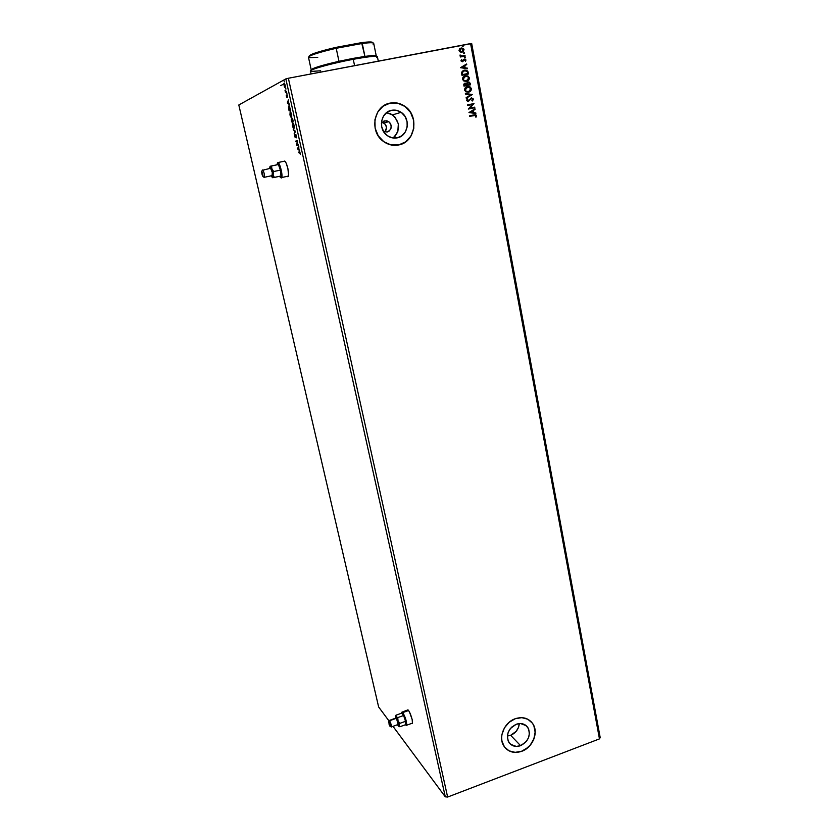 <?xml version="1.0" encoding="UTF-8"?>
<svg xmlns="http://www.w3.org/2000/svg" width="839" height="839" viewBox="0 0 839 839"><rect width="100%" height="100%" fill="white"/><g stroke="black" fill="none" stroke-linecap="round" stroke-linejoin="round"><path stroke-width="1.26" d="M407.324 710.255L407.387 710.046C408.708 709.763 410.302 712.919 412.169 719.516L409.463 711.923L408.079 709.941L407.324 710.255M284.054 161.266C285.166 160.511 286.445 162.923 287.882 168.524L286.109 163.018L284.746 161.057L284.085 161.224M384.818 131.954C387.272 128.776 387.01 125.787 384.031 122.987L382.28 122.179L385.562 124.592L386.517 127.738L384.818 131.954M384.839 120.785L388.793 121.634C392.484 126.018 391.939 129.479 387.136 132.027L383.465 131.366L387.136 132.027L389.034 131.188L390.932 128.64L391.173 125.336L389.663 122.389L386.915 120.795L383.843 121.099L381.378 123.385L384.839 120.785M512.43 726.48L510.133 728.86L512.43 726.48M510.647 735.31C515.817 733.024 518.712 729.101 519.31 723.564L518.502 727.371L516.174 731.346L510.647 735.31L520.589 745.672L510.647 735.31L507.375 736.013L510.647 735.31M516.247 724.256C521.218 722.704 525.088 723.805 527.878 727.591C531.045 735.205 528.612 741.236 520.589 745.672L516.289 746.427L510.615 744.319L508.203 741.068L507.343 736.883L508.172 732.405L510.573 728.315L516.247 724.256L520.568 723.543L526.221 725.683L528.601 728.944L529.44 733.118L528.601 737.565L526.221 741.624L520.589 745.672C515.534 747.297 511.601 746.133 508.801 742.211C505.791 734.586 508.266 728.609 516.247 724.256M393.019 137.984C400.581 130.36 400.413 122.651 392.537 114.88L386.475 112.72L390.596 113.789L394.781 116.81L398.368 123.847L397.801 131.723L395.148 136.128L393.019 137.984M391.614 110.308C394.98 109.678 398.147 110.349 401.115 112.321C410.984 118.467 408.257 136.096 397.204 137.858L392.149 137.827L387.419 135.719L383.748 131.828L381.693 126.752L381.577 121.256L383.423 116.202L386.947 112.353L391.614 110.308L396.69 110.37L401.399 112.531L405.038 116.443L407.062 121.498L407.156 126.951L405.31 131.964L401.829 135.792L397.204 137.858C393.585 138.54 390.229 137.764 387.125 135.499C377.728 129.07 380.759 111.965 391.614 110.308L389.306 111.031L391.614 110.308M398.693 144.958C415.546 142.19 419.531 115.247 404.356 106.029C399.92 103.145 395.179 102.169 390.145 103.103L390.208 103.082C395.242 102.148 399.983 103.124 404.419 106.008C419.626 115.237 415.599 142.231 398.714 144.948L405.719 141.812L411.016 136.002L413.795 128.398L413.658 120.134L410.617 112.436L405.101 106.49L397.938 103.197L390.208 103.082L383.108 106.186L377.728 112.038L374.918 119.746L375.106 128.115L378.242 135.834L383.843 141.739L391.026 144.927L398.714 144.948C393.124 146.028 387.943 144.79 383.161 141.235C369.076 131.356 373.785 105.546 390.208 103.082L397.875 103.218L405.038 106.511L410.554 112.457L413.596 120.145L413.732 128.419L410.942 136.023L405.657 141.833L398.693 144.948M505.393 748.073L505.403 748.084C509.766 752.363 515.219 753.412 521.722 751.209L521.795 751.283C514.055 753.768 508.056 751.996 503.799 745.955C498.062 737.313 504.302 722.379 515.188 718.74L509.105 722.327L504.438 727.874L501.932 734.524L501.628 737.942L501.963 741.256L504.512 747.014L509.189 750.936L515.261 752.436L521.795 751.283L524.92 749.772L530.332 745.126L533.94 738.97L535.209 732.216L533.95 725.892L532.408 723.187L527.804 719.212L521.753 717.649L515.188 718.74C522.697 716.38 528.57 718.058 532.796 723.742C538.869 732.311 532.796 747.497 521.795 751.283L521.722 751.209C532.723 747.413 538.795 732.237 532.723 723.669L530.877 721.425M600.189 737.544L471.686 43.555L600.189 737.544L599.466 738.886L447.627 797.05L288.375 78.247L470.574 43.597L599.466 738.886L470.574 43.597L471.686 43.555L288.375 78.247L447.627 797.05L445.289 796.83L392.998 726.343L445.289 796.83L285.847 78.897L445.289 796.83L447.627 797.05L599.466 738.886L600.189 737.544M388.96 720.9L378.641 706.983L238.811 104.98L285.847 78.897L288.375 78.247L285.847 78.897L238.811 104.98L378.641 706.983L388.96 720.9M411.729 723.375L412.515 723.145L412.169 719.516L412.463 723.302L411.729 723.375M287.578 176.672L288.606 175.257L287.882 168.524C288.668 172.236 288.836 174.827 288.385 176.284L287.525 176.651M297.572 148.891L299.775 150.8L298.925 149.562L298.694 145.965L297.572 148.891L299.775 150.8L298.925 149.562L298.694 145.965L297.551 148.797L298.82 146.552L297.95 148.713L298.527 147.748L298.873 149.332L297.971 148.734L298.348 147.779L298.705 149.373L297.572 148.891M294.741 135.016L295.129 137.491L295.884 135.152L296.534 137.795L296.115 134.89L295.559 134.838L295.328 137.166L294.741 135.016L294.783 136.537L295.59 137.575L295.852 135.163L296.534 137.795L295.727 134.586L295.328 137.166L294.741 135.016M293.912 128.44L294.206 125.598L292.706 122.704L292.454 126.102L293.314 128.136L294.195 128.115L294.132 125.263L292.633 122.725L292.423 125.934L293.912 128.44M291.448 117.366L291.731 114.471L290.242 111.597L289.99 115.058L290.85 117.082L291.72 117.041L291.657 114.135L290.158 111.629L289.958 114.891L291.448 117.366M287.368 103.061L289.518 104.728L288.217 101.456L288.427 99.81L287.347 102.966L289.518 104.728L288.217 101.456L288.427 99.81L287.368 103.061M286.917 93.569L286.697 92.605L286.917 93.569M285.921 89.112L285.711 88.147L285.921 89.112M284.306 81.834L284.085 80.859L284.306 81.834M284.494 87.172L285.134 87.434L285.323 86.039L284.201 83.229L284.358 86.92L285.218 87.287L285.166 85.064L283.907 83.491L284.494 87.172M285.008 90.234L285.438 92.269L286.613 91.682L285.008 90.234L285.438 92.269L286.613 91.682L285.008 90.234M286.235 95.09L286.602 97.083L287.116 95.31L287.662 97.072L287.242 94.933L286.707 96.674L286.235 95.09L286.865 97.24L287.022 95.394L287.662 97.072L287.557 95.793L286.948 94.744L286.728 96.663L286.235 95.09M288.847 109.689L289.098 110.821L290.724 110.119L289.046 105.819L288.459 107.014L289.098 110.821L290.724 110.119L288.899 105.85L288.847 109.689M292.863 119.767L292.098 118.173L291.857 119.526L291.28 119.023L291.563 121.886L293.199 121.267L292.003 118.184L291.857 119.526L291.217 119.128L291.563 121.886L293.199 121.267L292.863 119.767M295.433 131.304L293.231 129.405L295.024 131.398L294.311 134.24L295.433 131.304L294.311 134.24L295.433 131.304L293.377 130.024L295.412 131.209L293.231 129.405L295.422 131.314L294.174 133.621L295.422 131.314M298.317 144.256L297.079 144.612L297.488 140.543L295.831 141.057L295.957 141.623L297.195 141.246L296.775 145.304L298.443 144.822L298.317 144.256L297.079 144.612L297.488 140.543L295.831 141.057L295.957 141.623L297.195 141.246L296.775 145.304L298.443 144.822L298.317 144.256M299.439 151.89L298.432 152.75L299.817 152.457L300.446 154.523L299.838 151.932L298.317 152.184L298.432 152.75L299.544 152.457L300.446 154.523L299.439 151.89M460.139 51.966L461.712 52.228L463.474 51.368L463.621 48.767L461.597 47.98L459.72 48.746L459.017 50.361L460.139 51.966L461.943 52.186L464.019 49.637L462.96 48.263L461.167 48.033L459.562 48.914L459.048 50.592L460.139 51.966M460.611 55.164L459.971 55.217L460.947 56.286L460.338 56.989L465.142 56.066L465.037 55.5L461.419 56.014L460.055 54.996L460.947 56.286L460.338 56.989L465.142 56.066L465.037 55.5L461.754 56.045L460.611 55.164M465.54 61.352L465.939 59.926L464.858 59.118L462.436 61.163L461.618 60.901L461.471 59.705L460.999 60.576L462.457 61.761L464.775 59.695L465.54 61.352L465.97 60.062L465.372 59.265L463.663 59.475L462.32 61.195L461.471 59.705L460.989 60.922L462.457 61.761L464.502 59.705L465.54 61.352M461.744 74.178L461.953 75.279L468.487 73.989L467.889 71.357L465.928 70.067L463.233 70.528L461.712 72.144L461.953 75.279L468.487 73.989L466.966 70.392L464.46 70.119L461.649 72.395L461.744 74.178M470.239 83.365L468.749 81.981L467.113 82.495L466.62 83.501L464.743 83.197L463.768 84.204L463.988 86.123L470.511 84.812L469.441 82.201L468.068 82.012L466.62 83.501L465.1 83.092L463.799 85.096L463.988 86.123L470.511 84.812L470.239 83.365M472.336 94.576L465.372 93.486L465.488 94.083L470.752 94.849L466.148 97.618L466.264 98.215L472.336 94.576L466.253 98.173L472.336 94.576L465.372 93.486L465.488 94.083L470.752 94.849L466.148 97.618L466.264 98.215L472.336 94.576M474.685 107.161L469.861 108.158L474.014 103.554L467.522 104.896L467.627 105.452L472.472 104.456L468.298 109.06L474.79 107.717L474.685 107.161L474.633 107.749L474.685 107.161L469.861 108.158L474.014 103.554L467.522 104.896L467.627 105.452L472.472 104.456L468.298 109.06L474.79 107.717L474.685 107.161M473.951 114.88L469.567 115.792L469.672 116.348L475.252 115.331L475.965 117.229L476.458 115.719L475.409 114.723L469.567 115.792L469.672 116.348L475.472 115.425L475.965 117.229L476.458 115.719L475.902 114.901L473.951 114.88M468.959 112.562L475.87 113.527L475.765 112.919L473.553 112.615L473.175 110.591L475 108.818L468.959 112.562L475.87 113.527L475.765 112.919L473.553 112.615L473.175 110.591L475 108.818L468.959 112.562M467.847 100.974L467.04 100.397L468.152 100.921L467.04 100.397L467.837 99.212L467.354 98.866L466.515 100.491L468.015 101.509L471.612 98.488L472.651 99.117L471.833 100.659L472.472 100.869L473.311 98.96L471.623 97.922L468.582 100.743L467.313 100.659L467.354 98.866L466.515 100.491L468.277 101.467L471.413 98.52L472.703 99.306L472.242 101.037L473.353 99.128L472.535 100.732M468.54 92.164L470.637 91.042L471.434 88.84L470.364 87.099L467.753 86.532L465.33 87.717L464.565 90.109L465.897 91.839L468.54 92.164C470.396 91.808 471.35 90.654 471.403 88.682L470.102 86.941L467.459 86.585C465.572 86.931 464.607 88.105 464.565 90.109L465.844 91.808L468.54 92.164M466.515 81.362L468.613 80.24L469.389 77.87L467.795 75.982L465.131 75.825L462.855 77.461L462.562 79.443L463.862 81.026L466.515 81.362C468.372 81.005 469.326 79.852 469.389 77.87L468.026 76.097L465.425 75.762C463.537 76.097 462.572 77.272 462.53 79.285L463.852 81.016L466.515 81.362M460.517 67.686L467.512 68.746L465.152 67.791L464.775 65.736L466.725 64.582L466.61 63.963L460.517 67.686L467.512 68.746L465.152 67.791L464.775 65.736L466.725 64.582L466.61 63.963L460.517 67.686M465.016 57.943L465.467 57.367L464.837 57L464.376 57.576L465.016 57.943L465.226 57.052L464.376 57.576L465.016 57.943M464.198 53.612L464.659 53.035L464.019 52.668L463.82 53.57L464.659 53.035L464.019 52.668L463.568 53.245L464.198 53.612M462.876 46.533L463.338 45.956L462.604 45.61L462.488 46.491L463.338 45.956L462.698 45.589L462.237 46.166L462.876 46.533M506.557 749.175L509.116 750.863L515.188 752.352L521.722 751.209L527.731 747.612L530.258 745.053L533.866 738.897L535.135 732.143L533.877 725.819M532.796 723.742L532.335 723.113M474.843 114.754L469.567 115.803L475.755 114.933L476.458 115.719L475.86 117.198L476.258 115.562L475.021 114.754M474.853 108.913L475.105 109.427L473.018 110.633L473.395 112.657L475.765 112.919L475.713 113.496L473.395 112.657L473.018 110.633L474.853 108.913M470.375 112.237L472.839 112.52L470.375 112.237L472.556 110.968L470.375 112.237L472.556 110.968L472.839 112.52L470.375 112.237M467.522 104.906L474.014 103.554L469.714 108.2L474.538 107.203L469.714 108.2L473.857 103.596L467.522 104.906M471.245 98.562L468.361 101.446M472.808 100.46L472.923 98.551L471.161 98.006L473.353 99.128L471.319 97.953L467.994 100.963M468.382 101.435L469.798 99.998M469.987 99.694L470.532 98.992M465.383 93.549L472.315 94.482L465.383 93.549M469.903 91.587L471.161 90.025L471.046 88.095L469.095 86.648L466.893 86.732L469.955 86.983L471.256 88.724C471.193 90.696 470.239 91.86 468.393 92.206M468.959 92.049L469.515 91.818M467.805 91.713L465.781 91.136L465.047 89.731L465.718 88.085L467.103 87.266L465.226 89.951L467.564 87.151L469.672 87.403L470.742 88.829L468.707 91.545L466.274 91.325L465.079 89.993L466.127 91.378L468.435 91.608L465.928 91.084L465.246 89.154L466.652 87.455L469.473 87.308L470.721 89.658L468.665 91.556M464.775 83.187L466.62 83.501L464.775 83.187M467.743 82.107L469.284 82.253L470.354 84.844L469.693 82.568L467.743 82.107M467.931 82.652L467.166 84.928L468.172 82.579L469.032 82.694L469.588 84.435L467.166 84.928L467.837 82.673M464.963 83.722L464.407 85.473L465.215 83.648L466.641 85.012L464.407 85.473L464.313 84.267M466.641 85.012L464.407 85.473L466.641 85.012L464.554 85.431L464.46 84.215L465.96 83.711L466.641 85.012M469.735 84.393L467.166 84.928L469.735 84.393L467.313 84.875L467.271 83.281L469.148 82.778L469.735 84.393M467.879 80.785L469.137 79.223L469.032 77.293L467.071 75.835L464.754 75.94L467.879 76.139L469.389 77.87L467.491 81.016M466.253 80.848L464.135 80.586L463.044 79.17L463.485 77.492L464.921 76.496M465.781 80.911L463.988 80.502L463.044 79.17L465.53 76.318L467.627 76.569L468.718 78.027L466.4 80.796L464.282 80.534L463.044 79.17L464.974 76.475M463.652 70.35L466.82 70.445L468.026 72.343L466.631 70.361L463.652 70.35M463.894 70.875L462.174 72.615L462.362 74.64L462.32 72.563L464.565 70.686L467.155 71.483L467.711 73.559L462.362 74.64L467.564 73.612L462.362 74.64L462.289 72.217L463.694 70.948M466.474 64.047L466.725 64.582L464.628 65.788L465.005 67.844L467.396 68.137L467.344 68.725L465.005 67.844L464.628 65.788L466.474 64.047M461.943 67.382L464.439 67.686L461.943 67.382L464.145 66.113L461.943 67.382L464.145 66.113L464.439 67.686L461.943 67.382M462.058 61.268L461.398 59.8L461.943 59.957L461.429 60.828L462.373 61.184M464.523 59.16L465.97 60.062L465.477 61.32L465.792 59.989L464.712 59.17M464.271 59.779L462.656 61.708L464.229 59.789M465.205 57.818L464.638 57.073L465.467 57.367L465.047 57.933M460.244 56.454L460.947 56.286L460.244 56.454M462.037 56.077L460.013 55.091L461.607 56.098L465.037 55.5L464.984 56.098L463.275 55.867M464.387 53.486L463.831 52.742L464.659 53.035L464.25 53.602M463.736 50.854L463.474 48.83L460.485 48.243L462.813 48.326L464.019 49.637L462.614 51.966M462.813 51.85L463.568 51.148M461.041 51.724L459.478 50.172L461.272 48.599L463.432 49.753L461.838 51.619L459.499 50.539L461.691 51.682M463.065 46.407L462.488 45.663L463.338 45.956L462.929 46.523M472.556 110.968L472.839 112.52L470.522 112.195L472.556 110.968M465.53 76.318L467.701 76.622L468.739 78.153L468.089 79.915L465.928 80.869L464.135 80.45L463.17 78.992L463.831 77.209L465.53 76.318M462.509 74.587L462.32 72.563L463.17 71.263L465.561 70.623L467.155 71.483L467.711 73.559L462.509 74.587M464.145 66.113L464.439 67.686L462.09 67.33L464.145 66.113M461.272 48.599L463.432 49.753L463.002 51.032L461.681 51.651L459.625 50.392L461.272 48.599M284.096 83.994L284.369 83.302L285.176 85.117L285.312 86.857L284.096 85.641L284.4 83.837L285.145 86.302L284.83 86.962L284.306 86.302L284.085 84.005M285.816 92.08L285.795 91.409L285.816 92.08M289.413 104.256L287.767 102.987L289.413 104.256M287.746 102.84L288.28 101.739L288.647 103.354L287.746 102.84L288.102 101.781L288.469 103.396L287.746 102.84M289.476 110.654L289.361 110.129L289.476 110.654M288.899 106.522L289.182 105.85L288.899 106.522M289.434 106.354L290.43 109.615L289.13 110.171L290.609 109.636L289.13 110.171L289.025 106.427L290.598 109.584L289.13 110.171L289.119 106.406M291.626 116.736L290.116 114.796L290.441 111.629L291.668 114.188L291.657 116.726M290.116 114.796L290.409 112.174L291.647 116.065L291.06 116.768L290.116 114.796M291.951 121.739L291.825 121.204L291.951 121.739M292.203 118.75L293.084 120.722L292.056 120.764L292.14 118.76L292.696 120.91L292.014 119.568L292.528 118.687M292.517 120.942L291.605 121.256L291.479 119.537L292.517 120.942M291.825 119.474L291.605 121.256L292.528 120.973L291.605 121.256L291.479 119.537M294.185 127.79L292.58 125.85L292.895 122.735L294.143 125.305L294.248 127.759M293.157 123.218L294.07 125.871L293.786 127.874L292.58 125.85L292.821 123.281M297.174 145.189L297.205 144.591L297.174 145.189M296.345 141.508L295.831 141.057L297.499 140.585L296.345 141.508M297.478 144.528L298.317 144.287L297.478 144.528M299.649 150.265L297.971 148.807L299.649 150.265M298.831 152.646L298.317 152.184L299.617 151.859L298.831 152.646M283.792 84.131L280.551 85.588M320.645 70.78L311.332 71.42C304.83 70.927 329.507 63.712 353.25 59.307L352.779 58.447L338.966 61.299C319.806 65.767 310.65 68.704 311.489 70.109M378.295 61.153L377.403 56.779C376.48 55.699 368.426 56.538 353.25 59.307L354.582 65.662L353.25 59.307C332.454 63.177 309.507 69.501 310.482 71L311.112 73.926M308.479 57.262C309.276 55.416 318.526 52.427 336.208 48.284L338.966 61.299L336.208 48.284C318.799 52.354 309.549 55.332 308.458 57.199L311.206 69.847C312.328 68.169 321.578 65.316 338.966 61.299L364.923 56.412L352.779 58.447L353.25 59.307C371.383 56.056 379.186 55.458 376.659 57.534M376.124 56.328C376.963 55.248 373.229 55.269 364.923 56.412C372.275 55.395 376.061 55.259 376.281 56.014M376.271 55.961L373.701 43.334C373.449 42.474 369.642 42.516 362.259 43.46L364.923 56.412L361.588 42.642L372.296 42.254M309.339 55.668L316.24 52.626L335.946 47.383L336.208 48.284L362.259 43.46C371.541 42.307 375.138 42.516 373.051 44.1M372.495 42.799C372.956 41.73 369.317 41.677 361.588 42.642L362.259 43.46L336.208 48.284L335.946 47.383L361.588 42.642L335.946 47.383C317.855 51.661 308.993 54.619 309.35 56.276M317.75 57.335L309.234 57.671M389.768 725.441L388.897 722.473L389.768 725.441M401.755 712.248L402.804 712.573L402.426 713.223C405.059 718.058 406.202 722.012 405.856 725.085L405.227 724.823L405.898 725.043L406.055 723.459L404.209 716.695L402.426 713.223L401.766 712.678L401.367 713.276L402.804 712.573C405.405 717.177 406.695 721.393 406.674 725.211L405.814 725.106L406.527 725.42C406.905 722.096 405.667 717.817 402.804 712.573L408.593 710.507L401.64 712.699M389.076 720.554L390.345 726.092L388.929 721.813L389.097 724.403L389.946 726.228L388.541 721.802L389.569 720.722L391.383 726.994C391.519 725.368 390.911 723.281 389.569 720.722L396.48 718.247L389.044 720.722L388.635 721.592M398.106 724.508L396.48 718.247L398.189 724.539M398.022 725.483L399.018 725.966L398.42 722.075L395.473 716.254L395.41 718.289L395.284 716.695L396.113 716.674L399.06 725.347L399.731 723.396L405.573 721.299L405.677 724.665L399.857 726.763L399.06 725.347L399.731 723.396L398.011 720.764L397.759 717.597L403.601 715.51L405.573 721.299L399.731 723.396L398.011 720.764L397.759 717.597L396.113 716.674L395.945 715.216L401.755 713.14L403.601 715.51L397.759 717.597L396.113 716.674L395.945 715.216L395.452 716.223L395.945 715.216L401.755 713.14L403.601 715.51L405.573 721.299L405.677 724.665L399.857 726.763L399.06 725.347L398.882 726.238L397.539 724.707L398.504 726.113M398.714 726.27L399.857 726.763L398.714 726.27M407.964 709.857L402.28 712.059M396.018 718.006L389.317 720.47M262.901 175.708L262.083 172.131L262.901 175.708M284.82 161.098L277.814 162.577L277.373 163.29C279.114 162.472 282.481 176.536 280.771 177.438L281.484 177.899C283.341 176.924 279.702 161.686 277.814 162.577C279.502 161.728 282.984 174.994 281.726 177.522L287.704 176.242M262.387 170.17L261.852 171.146L263.131 176.693L264.39 177.438C264.631 174.47 264.023 171.974 262.576 169.95C263.876 171.576 264.516 174.009 264.495 177.26L272.476 175.55C272.528 172.31 271.888 169.877 270.567 168.261L262.355 170.317M269.676 168.45L270.462 166.405L272.224 170.286L273.147 176.872L272.738 177.753L271.406 175.97L272.381 177.616L274.269 177.438L273.105 174.68L273.64 171.544L280.404 170.118L281.002 176.001L274.269 177.438L273.105 174.68L273.64 171.544L271.595 168.178L271.637 165.933L278.391 164.517L280.404 170.118L273.64 171.544L271.784 168.922L271.637 165.933L269.99 166.311L271.784 168.922L273.105 174.68L272.864 177.69L281.002 176.001L280.404 170.118L278.391 164.517L270.106 166.279L269.665 168.157M281.306 177.983L280.562 177.522L281.306 177.983L280.614 177.511L281.149 174.113L279.765 167.381L277.699 163.364L276.807 164.843L277.814 162.577M279.429 176.337L280.614 177.511L279.429 176.337M270.567 168.261L272.35 172.593L272.014 175.655M264.306 177.48L263.131 176.693C262.271 175.739 261.789 174.019 261.663 171.534L263.226 176.62L261.852 171.146L262.576 169.95M384.031 122.987L388.793 121.634M525.204 724.938L527.878 727.591M392.537 114.88L401.115 112.321M406.527 725.42L405.856 725.085M391.383 726.994L390.261 726.438M398.357 724.414L391.446 726.899M412.526 723.092L406.674 725.211M398.882 726.238L399.763 726.679M281.484 177.899L280.771 177.438M264.39 177.438L263.194 176.662M272.476 175.55L264.495 177.26M288.459 176.075L281.726 177.522"/></g></svg>
